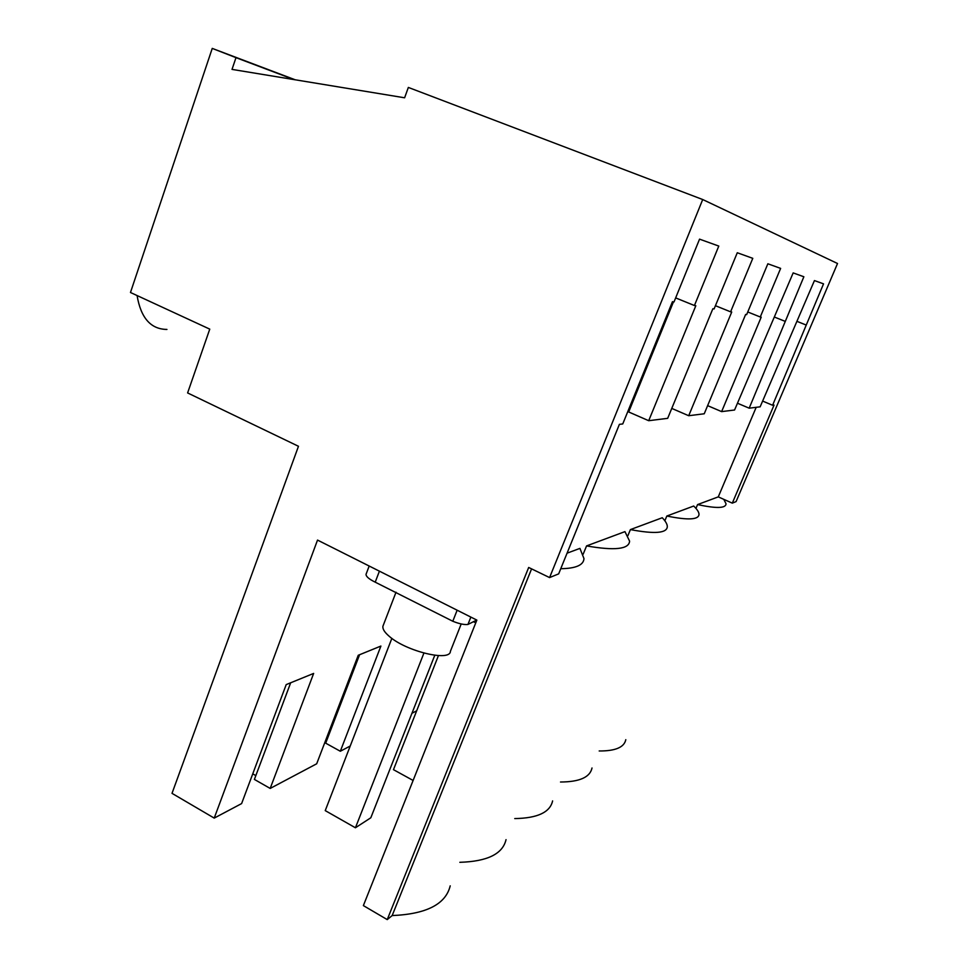 <?xml version="1.0" encoding="UTF-8"?>
<svg xmlns="http://www.w3.org/2000/svg" width="968" height="968" viewBox="0 0 968 968"><rect width="100%" height="100%" fill="white"/><g stroke="black" fill="none" stroke-linecap="round" stroke-linejoin="round"><path stroke-width="1.45" d="M450.217 885.841C445.74 904.221 426.392 914.131 392.161 915.571L387.236 919.6L363.375 905.6L476.849 620.101L317.528 540.083L214.218 818.105L172.014 793.349L298.471 446.284L187.611 392.935L209.766 329.132L130.474 292.493L212.246 48.4L235.986 57.656L232.017 69.394L404.612 97.792L408.351 87.435L702.707 199.529L837.526 263.502L736.079 501.606L732.304 503.142L774.049 405.084L772.597 405.265L823.538 283.854L814.439 280.575L760.146 406.826L749.184 408.181L803.864 276.763L793.167 272.903L734.567 410.009L721.62 411.618L761.199 317.165L760.267 316.996L780.631 268.39L767.854 263.78L746.655 314.624L745.638 314.455L704.232 413.784L688.708 415.72L731.723 312.023L730.598 311.829L752.789 258.335L737.277 252.745L714.094 308.949L712.859 308.731L667.678 418.333L648.705 420.705L628.692 411.969L673.462 301.859M387.236 919.6L528.673 567.466L549.582 577.581L702.707 199.529M235.986 57.656L294.042 79.606M212.246 48.4L295.24 79.799M137.081 295.543C140.856 317.988 150.814 329.277 166.932 329.435M411.944 713.295L416.688 710.778M359.576 654.743L325.684 743.17L340.325 751.253L350.222 746.013M325.962 739.552L326.881 740.06M290.666 682.779L254.403 779.421L270.193 788.436L316.681 763.788L358.245 655.275L380.896 646.055L340.325 751.253M252.757 773.855L255.83 775.61M214.218 818.105L241.613 803.585L286.201 684.606L313.644 673.425L270.193 788.436M560.508 782.011C579.566 781.926 590.069 777.244 592.017 767.987M514.758 818.577C537.482 818.202 550.09 812.309 552.607 800.911M459.836 862.306C487.34 861.484 502.743 853.933 506.034 839.643M599.192 750.974C615.382 751.071 624.251 747.308 625.8 739.673M392.161 915.571L531.577 568.881M549.582 577.581L558.657 573.879L619.387 424.359L622.763 423.936L672.457 301.689L674.006 301.956L699.549 239.144L718.788 246.078L694.431 305.525L675.652 297.902M648.705 420.705L695.81 305.767L694.431 305.525M379.42 571.168L375.221 582.167C369.098 579.179 366.037 576.565 366.025 574.339L366.17 573.927M375.221 582.167L452.794 621.25L457.138 610.203M470.859 617.1L467.943 624.457C464.289 624.904 459.231 623.84 452.794 621.25M467.943 624.457L476.752 620.052M567.066 553.176L579.929 548.384L583.97 558.572C583.619 565.094 575.887 568.482 560.762 568.712M583.184 554.168L586.56 545.916L624.953 531.626L629.587 541.148C629.031 549.231 614.692 550.828 586.56 545.916M756.19 407.31L718.28 496.874L697.565 504.582L695.956 508.406M630.41 529.593C654.683 534.203 666.976 533.211 667.315 526.604C667.279 524.196 665.597 521.244 662.269 517.735L630.41 529.593L627.881 535.703M666.831 516.029C688.091 520.361 698.823 519.78 699.017 514.298C698.932 512.132 697.166 509.374 693.693 506.034L666.831 516.029L664.847 520.784M461.204 623.961L450.41 651.27C450.374 662.039 405.761 651.283 389.1 636.194C384.502 632.225 382.445 628.898 382.929 626.223L383.34 625.134M732.304 503.142L723.786 499.343L726.024 503.759C725.927 508.369 716.441 508.648 697.565 504.582M723.786 499.343L718.28 496.874M772.597 405.265L762.59 401.054M806.041 324.982L797.124 321.412M749.184 408.181L737.435 403.208M688.708 415.72L671.768 408.411M730.598 311.829L715.437 305.707M475.808 622.726L473.279 621.722M721.62 411.618L707.632 405.64M760.267 316.996L747.768 311.974M785.048 321.315L774.557 317.117M434.777 655.288L370.817 817.779L355.425 827.773L325.236 810.615L391.858 638.36M355.425 827.773L423.899 653.097M413.118 780.462L393.468 769.669L438.431 655.602M369.183 566.026L366.025 574.339M396.021 592.21L382.929 626.223"/></g></svg>
